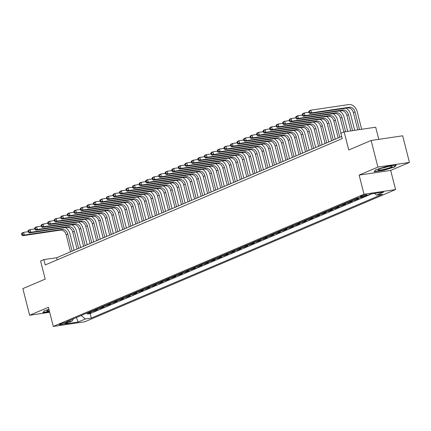 <?xml version="1.0" encoding="UTF-8"?>
<svg xmlns="http://www.w3.org/2000/svg" width="431" height="431" viewBox="0 0 431 431"><rect width="100%" height="100%" fill="white"/><g stroke="black" fill="none" stroke-linecap="round" stroke-linejoin="round"><path stroke-width="0.65" d="M360.925 196.159A3.545 0.447 165.7 0 0 360.219 196.628A3.545 0.447 165.7 0 0 362.606 196.455A3.545 0.447 165.7 0 0 366.382 195.351A3.545 0.447 165.7 0 0 367.088 194.877A3.545 0.447 165.7 0 0 364.707 195.049A3.545 0.447 165.7 0 0 360.925 196.159M378.784 139.342L375.692 127.215L344.143 131.886L340.878 133.276L342.236 138.599L45.217 264.952L43.86 259.624L40.595 261.014L45.212 279.116L22.854 288.625L29.637 315.25L49.684 312.276M409.45 162.428L402.662 135.803L371.113 140.479L377.901 167.099L359.131 175.083L364.017 194.252L395.566 189.575L390.68 170.407L409.45 162.428L377.901 167.099M364.017 194.252L53.293 326.434L84.842 321.758L395.566 189.575M87.401 312.841A4.429 3.405 67 0 0 88.118 312.831L91.227 312.367L87.31 314.037L87.046 312.992M90.009 311.732A4.429 3.405 67 0 0 90.725 311.721L93.839 311.257L93.575 310.218M93.839 311.257L97.756 309.593L94.642 310.051A4.429 3.405 67 0 1 93.926 310.067M100.455 307.292A4.429 3.405 67 0 0 101.172 307.276L104.286 306.813L100.369 308.483L100.1 307.443M106.985 304.512A4.429 3.405 67 0 0 107.702 304.502L110.81 304.038L106.893 305.703L106.629 304.663M113.509 301.738A4.429 3.405 67 0 0 114.226 301.722L117.34 301.264L113.423 302.928L113.159 301.889M120.039 298.958A4.429 3.405 67 0 0 120.755 298.947L123.869 298.484L119.953 300.148L119.683 299.109M126.569 296.183A4.429 3.405 67 0 0 127.285 296.167L130.394 295.709L126.477 297.374L126.213 296.334M133.093 293.403A4.429 3.405 67 0 0 133.809 293.392L136.923 292.929L133.007 294.594L132.743 293.554M139.622 290.629A4.429 3.405 67 0 0 140.339 290.613L143.453 290.155L139.536 291.819L139.267 290.78M146.152 287.854A4.429 3.405 67 0 0 146.869 287.838L149.977 287.375L146.061 289.045L145.797 288M152.676 285.074A4.429 3.405 67 0 0 153.393 285.063L156.507 284.6L152.59 286.265L152.326 285.225M159.206 282.3A4.429 3.405 67 0 0 159.923 282.283L163.037 281.82L159.12 283.49L158.85 282.45M165.736 279.52A4.429 3.405 67 0 0 166.452 279.509L169.561 279.046L165.644 280.71L165.38 279.671M172.26 276.745A4.429 3.405 67 0 0 172.976 276.729L176.09 276.271L172.174 277.936L171.91 276.896M178.79 273.965A4.429 3.405 67 0 0 179.506 273.954L182.62 273.491L178.703 275.156L178.434 274.116M185.319 271.191A4.429 3.405 67 0 0 186.036 271.174L189.144 270.716L185.228 272.381L184.964 271.341M191.843 268.411A4.429 3.405 67 0 0 192.56 268.4L195.674 267.937L191.757 269.607L191.493 268.561M198.373 265.636A4.429 3.405 67 0 0 199.09 265.62L202.204 265.162L198.287 266.827L198.018 265.787M204.903 262.862A4.429 3.405 67 0 0 205.619 262.845L208.728 262.382L204.811 264.052L204.547 263.012M211.427 260.082A4.429 3.405 67 0 0 212.144 260.071L215.258 259.607L211.341 261.272L211.077 260.232M217.957 257.307A4.429 3.405 67 0 0 218.673 257.291L221.787 256.833L217.87 258.498L217.601 257.458M224.486 254.527A4.429 3.405 67 0 0 225.203 254.516L228.311 254.053L224.395 255.718L224.131 254.678M231.011 251.752A4.429 3.405 67 0 0 231.727 251.736L234.841 251.278L230.924 252.943L230.66 251.903M237.54 248.973A4.429 3.405 67 0 0 238.257 248.962L241.371 248.498L237.454 250.169L237.185 249.123M244.07 246.198A4.429 3.405 67 0 0 244.786 246.182L247.895 245.724L243.978 247.389L243.714 246.349M250.594 243.423A4.429 3.405 67 0 0 251.311 243.407L254.425 242.944L250.508 244.614L250.244 243.574M257.124 240.643A4.429 3.405 67 0 0 257.84 240.633L260.954 240.169L257.038 241.834L256.768 240.794M263.653 237.869A4.429 3.405 67 0 0 264.37 237.853L267.479 237.395L263.562 239.06L263.298 238.02M270.178 235.089A4.429 3.405 67 0 0 270.894 235.078L274.008 234.615L270.092 236.28L269.828 235.24M276.707 232.314A4.429 3.405 67 0 0 277.424 232.298L280.538 231.84L276.621 233.505L276.352 232.465M283.237 229.534A4.429 3.405 67 0 0 283.954 229.524L287.062 229.06L283.145 230.73L282.881 229.685M289.761 226.76A4.429 3.405 67 0 0 290.478 226.744L293.592 226.286L289.675 227.951L289.411 226.911M296.291 223.985A4.429 3.405 67 0 0 297.007 223.969L300.121 223.506L296.205 225.176L295.935 224.136M302.821 221.205A4.429 3.405 67 0 0 303.537 221.195L306.646 220.731L302.729 222.396L302.465 221.356M309.345 218.431A4.429 3.405 67 0 0 310.061 218.415L313.175 217.957L309.259 219.621L308.995 218.582M315.875 215.651A4.429 3.405 67 0 0 316.591 215.64L319.705 215.177L315.788 216.841L315.519 215.802M322.404 212.876A4.429 3.405 67 0 0 323.121 212.86L326.229 212.402L322.313 214.067L322.049 213.027M328.928 210.096A4.429 3.405 67 0 0 329.645 210.086L332.759 209.622L328.842 211.287L328.578 210.247M335.458 207.322A4.429 3.405 67 0 0 336.175 207.306L339.289 206.848L335.372 208.512L335.102 207.473M341.988 204.547A4.429 3.405 67 0 0 342.704 204.531L345.813 204.068L341.896 205.738L341.632 204.693M348.512 201.767A4.429 3.405 67 0 0 349.229 201.756L352.342 201.293L348.426 202.958L348.162 201.918M355.042 198.993A4.429 3.405 67 0 0 355.758 198.977L358.872 198.513L354.955 200.183L354.686 199.144M65.296 323.401L66.735 322.792A3.432 0.431 165.7 0 0 67.419 322.334A3.432 0.431 165.7 0 0 65.108 322.507A3.432 0.431 165.7 0 0 61.45 323.579L60.011 324.187A3.432 0.431 165.7 0 0 59.327 324.645A3.432 0.431 165.7 0 0 61.638 324.473A3.432 0.431 165.7 0 0 65.296 323.401L65.07 322.512M81.173 315.492L85.338 318.967L91.307 318.083L382.453 194.236L376.484 195.119L383.66 192.064L370.703 193.982L363.522 197.037L357.552 197.926L66.406 321.774L72.376 320.89L73.394 318.8M85.338 318.967L78.156 322.022L65.194 323.945L72.376 320.89M87.31 314.037L90.171 313.612L371.748 193.831M361.48 197.403L358.371 197.867A4.429 3.405 -113 0 1 357.778 197.888M354.955 200.183L351.841 200.641A4.429 3.405 -113 0 1 351.125 200.657M348.426 202.958L345.312 203.421A4.429 3.405 -113 0 1 344.595 203.432M341.896 205.738L338.788 206.196A4.429 3.405 -113 0 1 338.071 206.212M335.372 208.512L332.258 208.976A4.429 3.405 -113 0 1 331.541 208.987M328.842 211.287L325.728 211.75A4.429 3.405 -113 0 1 325.012 211.766M322.313 214.067L319.204 214.53A4.429 3.405 -113 0 1 318.487 214.541M315.788 216.841L312.674 217.305A4.429 3.405 -113 0 1 311.958 217.321M309.259 219.621L306.145 220.079A4.429 3.405 -113 0 1 305.428 220.096M302.729 222.396L299.62 222.859A4.429 3.405 -113 0 1 298.904 222.87M296.205 225.176L293.091 225.634A4.429 3.405 -113 0 1 292.374 225.65M289.675 227.951L286.561 228.414A4.429 3.405 -113 0 1 285.845 228.425M283.145 230.73L280.037 231.188A4.429 3.405 -113 0 1 279.32 231.205M276.621 233.505L273.507 233.968A4.429 3.405 -113 0 1 272.791 233.979M270.092 236.28L266.978 236.743A4.429 3.405 -113 0 1 266.261 236.759M263.562 239.06L260.453 239.517A4.429 3.405 -113 0 1 259.737 239.534M257.038 241.834L253.924 242.297A4.429 3.405 -113 0 1 253.207 242.308M250.508 244.614L247.394 245.072A4.429 3.405 -113 0 1 246.677 245.088M243.978 247.389L240.87 247.852A4.429 3.405 -113 0 1 240.153 247.863M237.454 250.169L234.34 250.626A4.429 3.405 -113 0 1 233.624 250.643M230.924 252.943L227.81 253.406A4.429 3.405 -113 0 1 227.094 253.417M224.395 255.718L221.286 256.181A4.429 3.405 -113 0 1 220.57 256.197M217.87 258.498L214.757 258.956A4.429 3.405 -113 0 1 214.04 258.972M211.341 261.272L208.227 261.736A4.429 3.405 -113 0 1 207.51 261.746M204.811 264.052L201.703 264.51A4.429 3.405 -113 0 1 200.986 264.526M198.287 266.827L195.173 267.29A4.429 3.405 -113 0 1 194.456 267.301M191.757 269.607L188.643 270.065A4.429 3.405 -113 0 1 187.927 270.081M185.228 272.381L182.119 272.845A4.429 3.405 -113 0 1 181.403 272.855M178.703 275.156L175.589 275.619A4.429 3.405 -113 0 1 174.873 275.635M172.174 277.936L169.06 278.394A4.429 3.405 -113 0 1 168.343 278.41M165.644 280.71L162.535 281.174A4.429 3.405 -113 0 1 161.819 281.184M159.12 283.49L156.006 283.948A4.429 3.405 -113 0 1 155.289 283.964M152.59 286.265L149.476 286.728A4.429 3.405 -113 0 1 148.76 286.739M146.061 289.045L142.952 289.503A4.429 3.405 -113 0 1 142.235 289.519M139.536 291.819L136.422 292.283A4.429 3.405 -113 0 1 135.706 292.293M133.007 294.594L129.893 295.057A4.429 3.405 -113 0 1 129.176 295.073M126.477 297.374L123.368 297.837A4.429 3.405 -113 0 1 122.652 297.848M119.953 300.148L116.839 300.612A4.429 3.405 -113 0 1 116.122 300.628M113.423 302.928L110.309 303.386A4.429 3.405 -113 0 1 109.593 303.402M106.893 305.703L103.785 306.166A4.429 3.405 -113 0 1 103.068 306.177M100.369 308.483L97.255 308.941A4.429 3.405 -113 0 1 96.539 308.957M344.143 131.886L348.754 149.988L371.113 140.479M53.293 326.434L48.407 307.265L29.637 315.25M341.691 136.476L56.65 257.733L43.86 259.624M57.194 259.855L56.65 257.733M90.171 313.612L91.307 318.083M376.484 195.119L374.458 193.427M76.411 317.518L78.156 322.022M48.929 309.323L44.398 310.708L42.847 312.685L49.533 311.694M359.131 175.083L390.68 170.407M386.736 166.398L375.687 169.782L374.14 171.759L383.638 170.347L394.688 166.964L396.24 164.987L386.736 166.398M394.57 166.501L394.688 166.964M65.41 227.579A8.308 6.379 -113 0 1 69.935 233.791L74.137 250.292M70.512 251.833L66.169 234.798A5.538 4.256 67 0 0 60.55 230.106L22.644 235.725L24.276 235.03L22.477 234.604L22.202 233.537L21.55 233.817L21.819 234.884L22.477 234.604M72.144 251.138L67.802 234.108A5.538 4.256 67 0 0 62.183 229.416L24.276 235.03L23.597 232.368L28.241 231.679M21.55 233.817L21.965 233.063L23.597 232.368L22.202 233.537M21.819 234.884L22.644 235.725M49.005 309.625A7.198 0.905 165.7 0 0 48.304 309.911A7.198 0.905 165.7 0 0 46.99 310.632A7.198 0.905 165.7 0 0 49.339 310.929M49.468 311.43L43.138 312.367L44.452 310.692M378.687 170.132A7.198 0.905 165.7 0 0 387.356 168.489A7.198 0.905 165.7 0 0 391.892 166.231A7.198 0.905 165.7 0 0 391.58 166.188A7.198 0.905 165.7 0 0 384.42 167.411A7.198 0.905 165.7 0 0 378.278 169.701A7.198 0.905 165.7 0 0 378.687 170.132M381.936 168.133A4.93 0.62 165.7 0 0 387.927 166.603M395.69 165.068L394.338 166.797L383.633 170.073L374.426 171.441L375.74 169.766M71.939 224.799A8.308 6.379 -113 0 1 76.459 231.016L80.667 247.513M77.036 249.059L72.699 232.023A5.538 4.256 67 0 0 67.074 227.331L29.173 232.95L30.806 232.255L29.001 231.83L28.732 230.763L28.08 231.043L28.349 232.104L29.001 231.83M78.668 248.364L74.326 231.328A5.538 4.256 67 0 0 68.707 226.636L30.806 232.255L30.127 229.594L34.771 228.904M28.08 231.043L28.494 230.283L30.127 229.594L28.732 230.763M28.349 232.104L29.173 232.95M78.464 222.024A8.308 6.379 -113 0 1 82.989 228.236L87.197 244.738M83.566 246.279L79.223 229.249A5.538 4.256 67 0 0 73.604 224.556L35.698 230.17L37.33 229.475L35.531 229.05L35.261 227.988L34.604 228.263L34.879 229.33L35.531 229.05M85.198 245.584L80.856 228.554A5.538 4.256 67 0 0 75.236 223.861L37.33 229.475L36.651 226.814L41.295 226.124M34.604 228.263L35.019 227.509L36.651 226.814L35.261 227.988M34.879 229.33L35.698 230.17M84.993 219.25A8.308 6.379 -113 0 1 89.519 225.461L93.721 241.958M90.095 243.504L85.753 226.469A5.538 4.256 67 0 0 80.134 221.776L42.227 227.396L43.86 226.701L42.06 226.275L41.785 225.208L41.134 225.488L41.403 226.55L42.06 226.275M91.728 242.809L87.385 225.774A5.538 4.256 67 0 0 81.766 221.081L43.86 226.701L43.181 224.039L47.825 223.35M41.134 225.488L41.548 224.734L43.181 224.039L41.785 225.208M41.403 226.55L42.227 227.396M91.523 216.47A8.308 6.379 -113 0 1 96.043 222.682L100.251 239.183M96.619 240.724L92.282 223.694A5.538 4.256 67 0 0 86.658 219.002L48.757 224.616L50.389 223.921L48.584 223.495L48.315 222.434L47.663 222.708L47.933 223.775L48.584 223.495M98.252 240.035L93.91 222.999A5.538 4.256 67 0 0 88.29 218.307L50.389 223.921L49.71 221.259L54.354 220.575M47.663 222.708L48.078 221.954L49.71 221.259L48.315 222.434M47.933 223.775L48.757 224.616M98.047 213.695A8.308 6.379 -113 0 1 102.573 219.907L106.78 236.409M103.149 237.95L98.807 220.914A5.538 4.256 67 0 0 93.188 216.222L55.281 221.841L56.914 221.146L55.114 220.72L54.845 219.654L54.187 219.934L54.462 220.995L55.114 220.72M104.781 237.255L100.439 220.219A5.538 4.256 67 0 0 94.82 215.527L56.914 221.146L56.235 218.485L60.879 217.795M54.187 219.934L54.602 219.18L56.235 218.485L54.845 219.654M54.462 220.995L55.281 221.841M104.577 210.915A8.308 6.379 -113 0 1 109.102 217.127L113.305 233.629M109.679 235.175L105.336 218.14A5.538 4.256 67 0 0 99.717 213.447L61.811 219.061L63.443 218.372L61.644 217.941L61.369 216.879L60.717 217.154L60.986 218.221L61.644 217.941M111.311 234.48L106.969 217.445A5.538 4.256 67 0 0 101.35 212.752L63.443 218.372L62.764 215.705L67.408 215.021M60.717 217.154L61.132 216.4L62.764 215.705L61.369 216.879M60.986 218.221L61.811 219.061M111.106 208.141A8.308 6.379 -113 0 1 115.627 214.352L119.834 230.854M116.203 232.395L111.866 215.36A5.538 4.256 67 0 0 106.241 210.667L68.34 216.287L69.973 215.592L68.168 215.166L67.899 214.099L67.247 214.379L67.516 215.446L68.168 215.166M117.835 231.7L113.493 214.67A5.538 4.256 67 0 0 107.874 209.978L69.973 215.592L69.294 212.93L73.938 212.241M67.247 214.379L67.662 213.625L69.294 212.93L67.899 214.099M67.516 215.446L68.34 216.287M117.631 205.361A8.308 6.379 -113 0 1 122.156 211.578L126.364 228.074M122.733 229.621L118.39 212.585A5.538 4.256 67 0 0 112.771 207.893L74.865 213.512L76.497 212.817L74.698 212.391L74.428 211.325L73.771 211.605L74.046 212.666L74.698 212.391M124.365 228.926L120.023 211.89A5.538 4.256 67 0 0 114.404 207.198L76.497 212.817L75.818 210.156L80.462 209.466M73.771 211.605L74.186 210.845L75.818 210.156L74.428 211.325M74.046 212.666L74.865 213.512M124.16 202.586A8.308 6.379 -113 0 1 128.686 208.798L132.888 225.3M129.262 226.841L124.92 209.811A5.538 4.256 67 0 0 119.301 205.118L81.394 210.732L83.027 210.037L81.227 209.611L80.953 208.55L80.301 208.825L80.57 209.892L81.227 209.611M130.895 226.146L126.552 209.116A5.538 4.256 67 0 0 120.933 204.423L83.027 210.037L82.348 207.376L86.992 206.686M80.301 208.825L80.716 208.071L82.348 207.376L80.953 208.55M80.57 209.892L81.394 210.732M130.69 199.812A8.308 6.379 -113 0 1 135.21 206.023L139.418 222.52M135.787 224.066L131.45 207.031A5.538 4.256 67 0 0 125.825 202.338L87.924 207.957L89.556 207.263L87.752 206.837L87.482 205.77L86.83 206.05L87.1 207.112L87.752 206.837M137.419 223.371L133.077 206.336A5.538 4.256 67 0 0 127.457 201.643L89.556 207.263L88.878 204.601L93.522 203.911M86.83 206.05L87.245 205.296L88.878 204.601L87.482 205.77M87.1 207.112L87.924 207.957M137.214 197.032A8.308 6.379 -113 0 1 141.74 203.243L145.947 219.745M142.316 221.286L137.974 204.256A5.538 4.256 67 0 0 132.355 199.564L94.448 205.178L96.081 204.483L94.281 204.057L94.012 202.996L93.355 203.27L93.629 204.337L94.281 204.057M143.949 220.597L139.606 203.561A5.538 4.256 67 0 0 133.987 198.869L96.081 204.483L95.402 201.821L100.046 201.137M93.355 203.27L93.769 202.516L95.402 201.821L94.012 202.996M93.629 204.337L94.448 205.178M143.744 194.257A8.308 6.379 -113 0 1 148.269 200.469L152.472 216.971M148.846 218.512L144.504 201.476A5.538 4.256 67 0 0 138.884 196.784L100.978 202.403L102.61 201.708L100.811 201.282L100.536 200.216L99.884 200.496L100.154 201.557L100.811 201.282M150.478 217.817L146.136 200.781A5.538 4.256 67 0 0 140.517 196.089L102.61 201.708L101.931 199.047L106.576 198.357M99.884 200.496L100.299 199.742L101.931 199.047L100.536 200.216M100.154 201.557L100.978 202.403M150.274 191.477A8.308 6.379 -113 0 1 154.794 197.689L159.001 214.191M155.37 215.737L151.033 198.702A5.538 4.256 67 0 0 145.409 194.009L107.508 199.623L109.14 198.933L107.335 198.502L107.066 197.441L106.414 197.716L106.683 198.783L107.335 198.502M157.003 215.042L152.66 198.007A5.538 4.256 67 0 0 147.041 193.314L109.14 198.933L108.461 196.267L113.105 195.582M106.414 197.716L106.829 196.962L108.461 196.267L107.066 197.441M106.683 198.783L107.508 199.623M156.798 188.703A8.308 6.379 -113 0 1 161.323 194.914L165.531 211.416M161.9 212.957L157.557 195.922A5.538 4.256 67 0 0 151.938 191.229L114.032 196.848L115.664 196.153L113.865 195.728L113.595 194.661L112.938 194.941L113.213 196.008L113.865 195.728M163.532 212.262L159.19 195.232A5.538 4.256 67 0 0 153.571 190.54L115.664 196.153L114.985 193.492L119.629 192.802M112.938 194.941L113.353 194.187L114.985 193.492L113.595 194.661M113.213 196.008L114.032 196.848M163.327 185.923A8.308 6.379 -113 0 1 167.853 192.134L172.055 208.636M168.429 210.183L164.087 193.147A5.538 4.256 67 0 0 158.468 188.455L120.561 194.074L122.194 193.379L120.394 192.953L120.12 191.887L119.468 192.161L119.737 193.228L120.394 192.953M170.062 209.488L165.72 192.452A5.538 4.256 67 0 0 160.1 187.76L122.194 193.379L121.515 190.717L126.159 190.028M119.468 192.161L119.883 191.407L121.515 190.717L120.12 191.887M119.737 193.228L120.561 194.074M169.857 183.148A8.308 6.379 -113 0 1 174.377 189.36L178.585 205.862M174.954 207.403L170.617 190.373A5.538 4.256 67 0 0 164.992 185.68L127.091 191.294L128.724 190.599L126.919 190.173L126.649 189.107L125.997 189.387L126.267 190.454L126.919 190.173M176.586 206.708L172.244 189.678A5.538 4.256 67 0 0 166.625 184.985L128.724 190.599L128.045 187.938L132.689 187.248M125.997 189.387L126.412 188.633L128.045 187.938L126.649 189.107M126.267 190.454L127.091 191.294M176.381 180.373A8.308 6.379 -113 0 1 180.907 186.585L185.114 203.082M181.483 204.628L177.141 187.593A5.538 4.256 67 0 0 171.522 182.9L133.615 188.519L135.248 187.824L133.448 187.399L133.179 186.332L132.522 186.612L132.796 187.674L133.448 187.399M183.116 203.933L178.773 186.898A5.538 4.256 67 0 0 173.154 182.205L135.248 187.824L134.569 185.163L139.213 184.473M132.522 186.612L132.937 185.858L134.569 185.163L133.179 186.332M132.796 187.674L133.615 188.519M182.911 177.594A8.308 6.379 -113 0 1 187.437 183.805L191.639 200.307M188.013 201.848L183.671 184.818A5.538 4.256 67 0 0 178.051 180.126L140.145 185.739L141.777 185.044L139.978 184.619L139.703 183.558L139.051 183.832L139.321 184.899L139.978 184.619M189.645 201.158L185.303 184.123A5.538 4.256 67 0 0 179.684 179.431L141.777 185.044L141.099 182.383L145.743 181.699M139.051 183.832L139.466 183.078L141.099 182.383L139.703 183.558M139.321 184.899L140.145 185.739M189.441 174.819A8.308 6.379 -113 0 1 193.961 181.031L198.168 197.533M194.537 199.074L190.2 182.038A5.538 4.256 67 0 0 184.576 177.346L146.675 182.965L148.307 182.27L146.502 181.844L146.233 180.778L145.581 181.058L145.85 182.119L146.502 181.844M196.17 198.379L191.833 181.343A5.538 4.256 67 0 0 186.208 176.651L148.307 182.27L147.628 179.608L152.272 178.919M145.581 181.058L145.996 180.303L147.628 179.608L146.233 180.778M145.85 182.119L146.675 182.965M195.965 172.039A8.308 6.379 -113 0 1 200.49 178.251L204.698 194.753M201.067 196.299L196.725 179.264A5.538 4.256 67 0 0 191.105 174.571L153.199 180.185L154.831 179.495L153.032 179.064L152.763 178.003L152.105 178.278L152.38 179.344L153.032 179.064M202.699 195.604L198.357 178.569A5.538 4.256 67 0 0 192.738 173.876L154.831 179.495L154.153 176.829L158.797 176.144M152.105 178.278L152.52 177.524L154.153 176.829L152.763 178.003M152.38 179.344L153.199 180.185M202.495 169.264A8.308 6.379 -113 0 1 207.02 175.476L211.222 191.978M207.597 193.519L203.254 176.484A5.538 4.256 67 0 0 197.635 171.791L159.729 177.41L161.361 176.715L159.562 176.29L159.287 175.223L158.635 175.503L158.904 176.57L159.562 176.29M209.229 192.824L204.887 175.794A5.538 4.256 67 0 0 199.267 171.102L161.361 176.715L160.682 174.054L165.326 173.364M158.635 175.503L159.05 174.749L160.682 174.054L159.287 175.223M158.904 176.57L159.729 177.41M209.024 166.485A8.308 6.379 -113 0 1 213.544 172.696L217.752 189.198M214.126 190.744L209.784 173.709A5.538 4.256 67 0 0 204.159 169.017L166.258 174.63L167.891 173.941L166.086 173.515L165.816 172.448L165.165 172.723L165.434 173.79L166.086 173.515M215.753 190.049L211.416 173.014A5.538 4.256 67 0 0 205.792 168.322L167.891 173.941L167.212 171.279L171.856 170.59M165.165 172.723L165.579 171.969L167.212 171.279L165.816 172.448M165.434 173.79L166.258 174.63M215.548 163.71A8.308 6.379 -113 0 1 220.074 169.922L224.282 186.424M220.65 187.964L216.308 170.935A5.538 4.256 67 0 0 210.689 166.242L172.783 171.856L174.415 171.161L172.615 170.735L172.346 169.669L171.689 169.949L171.964 171.015L172.615 170.735M222.283 187.269L217.941 170.24A5.538 4.256 67 0 0 212.321 165.547L174.415 171.161L173.736 168.499L178.38 167.81M171.689 169.949L172.104 169.194L173.736 168.499L172.346 169.669M171.964 171.015L172.783 171.856M222.078 160.93A8.308 6.379 -113 0 1 226.604 167.147L230.806 183.644M227.18 185.19L222.838 168.155A5.538 4.256 67 0 0 217.219 163.462L179.312 169.081L180.945 168.386L179.145 167.961L178.87 166.894L178.218 167.174L178.488 168.235L179.145 167.961M228.813 184.495L224.47 167.46A5.538 4.256 67 0 0 218.851 162.767L180.945 168.386L180.266 165.725L184.91 165.035M178.218 167.174L178.633 166.42L180.266 165.725L178.87 166.894M178.488 168.235L179.312 169.081M228.608 158.155A8.308 6.379 -113 0 1 233.128 164.367L237.336 180.869M233.71 182.41L229.367 165.38A5.538 4.256 67 0 0 223.743 160.688L185.842 166.301L187.474 165.606L185.669 165.181L185.4 164.119L184.748 164.394L185.018 165.461L185.669 165.181M235.337 181.72L231 164.685A5.538 4.256 67 0 0 225.375 159.993L187.474 165.606L186.795 162.945L191.439 162.255M184.748 164.394L185.163 163.64L186.795 162.945L185.4 164.119M185.018 165.461L185.842 166.301M235.132 155.381A8.308 6.379 -113 0 1 239.658 161.593L243.865 178.089M240.234 179.635L235.892 162.6A5.538 4.256 67 0 0 230.273 157.908L192.366 163.527L193.998 162.832L192.199 162.406L191.93 161.339L191.272 161.62L191.547 162.681L192.199 162.406M241.866 178.94L237.524 161.905A5.538 4.256 67 0 0 231.905 157.213L193.998 162.832L193.32 160.17L197.964 159.481M191.272 161.62L191.687 160.865L193.32 160.17L191.93 161.339M191.547 162.681L192.366 163.527M241.662 152.601A8.308 6.379 -113 0 1 246.187 158.813L250.389 175.315M246.764 176.861L242.421 159.826A5.538 4.256 67 0 0 236.802 155.133L198.896 160.747L200.528 160.052L198.729 159.626L198.454 158.565L197.802 158.84L198.071 159.906L198.729 159.626M248.396 176.166L244.054 159.131A5.538 4.256 67 0 0 238.435 154.438L200.528 160.052L199.849 157.39L204.493 156.706M197.802 158.84L198.217 158.085L199.849 157.39L198.454 158.565M198.071 159.906L198.896 160.747M248.191 149.826A8.308 6.379 -113 0 1 252.711 156.038L256.919 172.54M253.293 174.081L248.951 157.046A5.538 4.256 67 0 0 243.326 152.353L205.425 157.972L207.058 157.277L205.253 156.852L204.984 155.785L204.332 156.065L204.601 157.126L205.253 156.852M254.92 173.386L250.583 156.351A5.538 4.256 67 0 0 244.959 151.664L207.058 157.277L206.379 154.616L211.023 153.926M204.332 156.065L204.747 155.311L206.379 154.616L204.984 155.785M204.601 157.126L205.425 157.972M254.716 147.046A8.308 6.379 -113 0 1 259.241 153.258L263.449 169.76M259.818 171.306L255.475 154.271A5.538 4.256 67 0 0 249.856 149.579L211.95 155.192L213.582 154.503L211.783 154.077L211.513 153.01L210.856 153.285L211.131 154.352L211.783 154.077M261.45 170.611L257.108 153.576A5.538 4.256 67 0 0 251.488 148.884L213.582 154.503L212.903 151.836L217.547 151.152M210.856 153.285L211.271 152.531L212.903 151.836L211.513 153.01M211.131 154.352L211.95 155.192M261.245 144.272A8.308 6.379 -113 0 1 265.771 150.484L269.973 166.986M266.347 168.526L262.005 151.491A5.538 4.256 67 0 0 256.386 146.804L218.479 152.418L220.112 151.723L218.312 151.297L218.038 150.23L217.386 150.511L217.655 151.577L218.312 151.297M267.98 167.831L263.637 150.802A5.538 4.256 67 0 0 258.018 146.109L220.112 151.723L219.433 149.061L224.077 148.372M217.386 150.511L217.8 149.756L219.433 149.061L218.038 150.23M217.655 151.577L218.479 152.418M267.775 141.492A8.308 6.379 -113 0 1 272.295 147.709L276.503 164.206M272.877 165.752L268.535 148.717A5.538 4.256 67 0 0 262.91 144.024L225.009 149.643L226.641 148.948L224.837 148.523L224.567 147.456L223.915 147.736L224.185 148.797L224.837 148.523M274.504 165.057L270.167 148.022A5.538 4.256 67 0 0 264.542 143.329L226.641 148.948L225.963 146.287L230.607 145.597M223.915 147.736L224.33 146.976L225.963 146.287L224.567 147.456M224.185 148.797L225.009 149.643M274.299 138.717A8.308 6.379 -113 0 1 278.825 144.929L283.032 161.431M279.401 162.972L275.059 145.942A5.538 4.256 67 0 0 269.44 141.249L231.533 146.863L233.166 146.168L231.366 145.743L231.097 144.681L230.44 144.956L230.714 146.023L231.366 145.743M281.034 162.277L276.691 145.247A5.538 4.256 67 0 0 271.072 140.554L233.166 146.168L232.487 143.507L237.131 142.817M230.44 144.956L230.854 144.202L232.487 143.507L231.097 144.681M230.714 146.023L231.533 146.863M280.829 135.943A8.308 6.379 -113 0 1 285.354 142.155L289.557 158.651M285.931 160.197L281.588 143.162A5.538 4.256 67 0 0 275.969 138.47L238.063 144.089L239.695 143.394L237.896 142.968L237.621 141.901L236.969 142.182L237.239 143.243L237.896 142.968M287.563 159.502L283.221 142.467A5.538 4.256 67 0 0 277.602 137.775L239.695 143.394L239.016 140.732L243.66 140.043M236.969 142.182L237.384 141.427L239.016 140.732L237.621 141.901M237.239 143.243L238.063 144.089M287.358 133.163A8.308 6.379 -113 0 1 291.879 139.375L296.086 155.877M292.46 157.417L288.118 140.387A5.538 4.256 67 0 0 282.494 135.695L244.592 141.309L246.225 140.614L244.42 140.188L244.151 139.127L243.499 139.402L243.768 140.468L244.42 140.188M294.087 156.728L289.751 139.692A5.538 4.256 67 0 0 284.126 135L246.225 140.614L245.546 137.952L250.19 137.268M243.499 139.402L243.914 138.647L245.546 137.952L244.151 139.127M243.768 140.468L244.592 141.309M293.883 130.388A8.308 6.379 -113 0 1 298.408 136.6L302.616 153.102M298.985 154.643L294.642 137.608A5.538 4.256 67 0 0 289.023 132.915L251.117 138.534L252.749 137.839L250.95 137.414L250.68 136.347L250.023 136.627L250.298 137.688L250.95 137.414M300.617 153.948L296.275 136.913A5.538 4.256 67 0 0 290.656 132.22L252.749 137.839L252.07 135.178L256.714 134.488M250.023 136.627L250.438 135.873L252.07 135.178L250.68 136.347M250.298 137.688L251.117 138.534M300.412 127.608A8.308 6.379 -113 0 1 304.938 133.82L309.14 150.322M305.514 151.868L301.172 134.833A5.538 4.256 67 0 0 295.553 130.14L257.646 135.754L259.279 135.065L257.479 134.634L257.205 133.572L256.553 133.847L256.822 134.914L257.479 134.634M307.147 151.173L302.804 134.138A5.538 4.256 67 0 0 297.185 129.445L259.279 135.065L258.6 132.398L263.244 131.714M256.553 133.847L256.968 133.093L258.6 132.398L257.205 133.572M256.822 134.914L257.646 135.754M306.942 124.834A8.308 6.379 -113 0 1 311.462 131.046L315.67 147.547M312.044 149.088L307.702 132.053A5.538 4.256 67 0 0 302.077 127.36L264.176 132.98L265.808 132.285L264.004 131.859L263.734 130.792L263.082 131.072L263.352 132.139L264.004 131.859M313.671 148.393L309.334 131.363A5.538 4.256 67 0 0 303.71 126.671L265.808 132.285L265.13 129.623L269.774 128.934M263.082 131.072L263.497 130.318L265.13 129.623L263.734 130.792M263.352 132.139L264.176 132.98M313.466 122.054A8.308 6.379 -113 0 1 317.992 128.271L322.199 144.768M318.568 146.314L314.226 129.278A5.538 4.256 67 0 0 308.607 124.586L270.7 130.205L272.333 129.51L270.533 129.084L270.264 128.018L269.607 128.298L269.881 129.359L270.533 129.084M320.201 145.619L315.858 128.583A5.538 4.256 67 0 0 310.239 123.891L272.333 129.51L271.654 126.849L276.298 126.159M269.607 128.298L270.021 127.538L271.654 126.849L270.264 128.018M269.881 129.359L270.7 130.205M319.996 119.279A8.308 6.379 -113 0 1 324.521 125.491L328.724 141.993M325.098 143.534L320.756 126.504A5.538 4.256 67 0 0 315.136 121.811L277.23 127.425L278.862 126.73L277.063 126.305L276.788 125.243L276.136 125.518L276.406 126.585L277.063 126.305M326.73 142.839L322.388 125.809A5.538 4.256 67 0 0 316.769 121.116L278.862 126.73L278.184 124.069L282.828 123.379M276.136 125.518L276.551 124.764L278.184 124.069L276.788 125.243M276.406 126.585L277.23 127.425M326.526 116.505A8.308 6.379 -113 0 1 331.046 122.716L335.253 139.213M331.628 140.759L327.285 123.724A5.538 4.256 67 0 0 321.661 119.031L283.76 124.651L285.392 123.956L283.587 123.53L283.318 122.463L282.666 122.743L282.935 123.805L283.587 123.53M333.255 140.064L328.918 123.029A5.538 4.256 67 0 0 323.293 118.336L285.392 123.956L284.713 121.294L289.357 120.605M282.666 122.743L283.081 121.989L284.713 121.294L283.318 122.463M282.935 123.805L283.76 124.651M333.05 113.725A8.308 6.379 -113 0 1 337.575 119.937L340.964 133.238M338.152 137.979L333.809 120.949A5.538 4.256 67 0 0 328.19 116.257L290.284 121.871L291.916 121.176L290.117 120.75L289.847 119.689L289.19 119.963L289.465 121.03L290.117 120.75M339.784 137.29L335.442 120.254A5.538 4.256 67 0 0 329.823 115.562L291.916 121.176L291.237 118.514L295.882 117.83M289.19 119.963L289.605 119.209L291.237 118.514L289.847 119.689M289.465 121.03L290.284 121.871M339.58 110.95A8.308 6.379 -113 0 1 344.105 117.162L347.72 131.358M343.868 132.005L340.339 118.169A5.538 4.256 67 0 0 334.72 113.477L296.814 119.096L298.446 118.401L296.647 117.975L296.372 116.909L295.72 117.189L295.989 118.25L296.647 117.975M345.592 131.676L341.972 117.474A5.538 4.256 67 0 0 336.352 112.782L298.446 118.401L297.767 115.74L302.411 115.05M295.72 117.189L296.135 116.435L297.767 115.74L296.372 116.909M295.989 118.25L296.814 119.096M346.109 108.17A8.308 6.379 -113 0 1 350.629 114.382L354.691 130.324M350.818 130.9L346.869 115.395A5.538 4.256 67 0 0 341.244 110.702L303.343 116.316L304.976 115.627L303.171 115.196L302.901 114.134L302.25 114.409L302.519 115.476L303.171 115.196M352.563 130.641L348.501 114.7A5.538 4.256 67 0 0 342.877 110.007L304.976 115.627L304.297 112.96L308.941 112.275M302.25 114.409L302.664 113.655L304.297 112.96L302.901 114.134M302.519 115.476L303.343 116.316M308.774 111.634L309.049 112.701L309.7 112.421L309.431 111.354L308.774 111.634L309.189 110.88L310.821 110.185L348.727 104.566A8.308 6.379 -113 0 1 357.159 111.607L361.668 129.289M357.789 129.866L353.393 112.615A5.538 4.256 67 0 0 347.774 107.922L309.867 113.542L311.5 112.847L309.7 112.421M359.535 129.607L355.025 111.925A5.538 4.256 67 0 0 349.406 107.233L311.5 112.847L310.821 110.185L309.431 111.354M309.049 112.701L309.867 113.542M90.725 311.721L88.118 312.831M358.371 197.867L355.758 198.977M351.841 200.641L349.229 201.756M345.312 203.421L342.704 204.531M338.788 206.196L336.175 207.306M332.258 208.976L329.645 210.086M325.728 211.75L323.121 212.86M319.204 214.53L316.591 215.64M312.674 217.305L310.061 218.415M306.145 220.079L303.537 221.195M299.62 222.859L297.007 223.969M293.091 225.634L290.478 226.744M286.561 228.414L283.954 229.524M280.037 231.188L277.424 232.298M273.507 233.968L270.894 235.078M266.978 236.743L264.37 237.853M260.453 239.517L257.84 240.633M253.924 242.297L251.311 243.407M247.394 245.072L244.786 246.182M240.87 247.852L238.257 248.962M234.34 250.626L231.727 251.736M227.81 253.406L225.203 254.516M221.286 256.181L218.673 257.291M214.757 258.956L212.144 260.071M208.227 261.736L205.619 262.845M201.703 264.51L199.09 265.62M195.173 267.29L192.56 268.4M188.643 270.065L186.036 271.174M182.119 272.845L179.506 273.954M175.589 275.619L172.976 276.729M169.06 278.394L166.452 279.509M162.535 281.174L159.923 282.283M156.006 283.948L153.393 285.063M149.476 286.728L146.869 287.838M142.952 289.503L140.339 290.613M136.422 292.283L133.809 293.392M129.893 295.057L127.285 296.167M123.368 297.837L120.755 298.947M116.839 300.612L114.226 301.722M110.309 303.386L107.702 304.502M103.785 306.166L101.172 307.276M97.255 308.941L94.642 310.051M66.6 322.264L66.735 322.792M66.169 234.798L67.802 234.108M60.55 230.106L62.183 229.416M72.699 232.023L74.326 231.328M67.074 227.331L68.707 226.636M79.223 229.249L80.856 228.554M73.604 224.556L75.236 223.861M85.753 226.469L87.385 225.774M80.134 221.776L81.766 221.081M92.282 223.694L93.91 222.999M86.658 219.002L88.29 218.307M98.807 220.914L100.439 220.219M93.188 216.222L94.82 215.527M105.336 218.14L106.969 217.445M99.717 213.447L101.35 212.752M111.866 215.36L113.493 214.67M106.241 210.667L107.874 209.978M118.39 212.585L120.023 211.89M112.771 207.893L114.404 207.198M124.92 209.811L126.552 209.116M119.301 205.118L120.933 204.423M131.45 207.031L133.077 206.336M125.825 202.338L127.457 201.643M137.974 204.256L139.606 203.561M132.355 199.564L133.987 198.869M144.504 201.476L146.136 200.781M138.884 196.784L140.517 196.089M151.033 198.702L152.66 198.007M145.409 194.009L147.041 193.314M157.557 195.922L159.19 195.232M151.938 191.229L153.571 190.54M164.087 193.147L165.72 192.452M158.468 188.455L160.1 187.76M170.617 190.373L172.244 189.678M164.992 185.68L166.625 184.985M177.141 187.593L178.773 186.898M171.522 182.9L173.154 182.205M183.671 184.818L185.303 184.123M178.051 180.126L179.684 179.431M190.2 182.038L191.833 181.343M184.576 177.346L186.208 176.651M196.725 179.264L198.357 178.569M191.105 174.571L192.738 173.876M203.254 176.484L204.887 175.794M197.635 171.791L199.267 171.102M209.784 173.709L211.416 173.014M204.159 169.017L205.792 168.322M216.308 170.935L217.941 170.24M210.689 166.242L212.321 165.547M222.838 168.155L224.47 167.46M217.219 163.462L218.851 162.767M229.367 165.38L231 164.685M223.743 160.688L225.375 159.993M235.892 162.6L237.524 161.905M230.273 157.908L231.905 157.213M242.421 159.826L244.054 159.131M236.802 155.133L238.435 154.438M248.951 157.046L250.583 156.351M243.326 152.353L244.959 151.664M255.475 154.271L257.108 153.576M249.856 149.579L251.488 148.884M262.005 151.491L263.637 150.802M256.386 146.804L258.018 146.109M268.535 148.717L270.167 148.022M262.91 144.024L264.542 143.329M275.059 145.942L276.691 145.247M269.44 141.249L271.072 140.554M281.588 143.162L283.221 142.467M275.969 138.47L277.602 137.775M288.118 140.387L289.751 139.692M282.494 135.695L284.126 135M294.642 137.608L296.275 136.913M289.023 132.915L290.656 132.22M301.172 134.833L302.804 134.138M295.553 130.14L297.185 129.445M307.702 132.053L309.334 131.363M302.077 127.36L303.71 126.671M314.226 129.278L315.858 128.583M308.607 124.586L310.239 123.891M320.756 126.504L322.388 125.809M315.136 121.811L316.769 121.116M327.285 123.724L328.918 123.029M321.661 119.031L323.293 118.336M333.809 120.949L335.442 120.254M328.19 116.257L329.823 115.562M340.339 118.169L341.972 117.474M334.72 113.477L336.352 112.782M346.869 115.395L348.501 114.7M341.244 110.702L342.877 110.007M353.393 112.615L355.025 111.925M347.774 107.922L349.406 107.233"/></g></svg>
